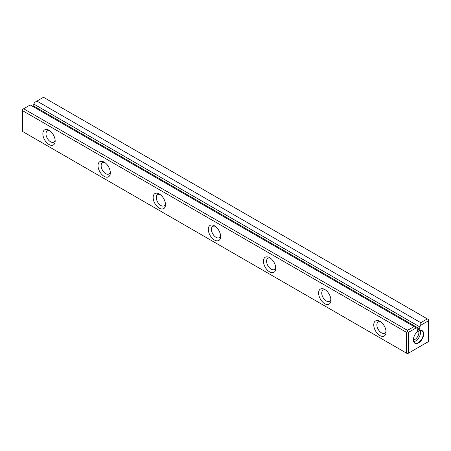 <?xml version="1.0" encoding="UTF-8"?>
<svg xmlns="http://www.w3.org/2000/svg" width="451" height="451" viewBox="0 0 451 451"><rect width="100%" height="100%" fill="white"/><g stroke="black" fill="none" stroke-linecap="round" stroke-linejoin="round"><path stroke-width="0.68" d="M23.655 108.753L407.495 330.363L414.057 326.569L30.217 104.959L22.55 109.39L22.55 131.466L406.39 353.071L406.39 332.269L22.55 110.664M414.057 326.569L416.267 327.843L408.595 332.269L408.595 353.071L428.45 341.61L428.45 320.808L420.783 325.233L420.783 322.69L36.943 101.08L34.733 102.354L33.763 104.034L33.763 106.098L32.974 106.554M420.783 322.69L427.345 318.896L43.505 97.292L36.943 101.08M416.267 327.843L417.237 328.407L417.237 330.465L419.808 328.982L419.808 326.919L420.783 325.233M418.522 330.995L418.522 330.995A7.278 4.206 120 0 0 413.375 339.913A7.278 4.206 120 0 0 418.522 342.884A7.278 4.206 120 0 0 423.669 333.971A7.278 4.206 120 0 0 418.522 330.995M49.024 144.517A8.71 5.029 60 0 1 42.862 133.851A8.71 5.029 60 0 1 49.024 130.3A8.71 5.029 60 0 1 55.18 140.966A8.71 5.029 60 0 1 49.024 144.517M159.321 208.199A8.71 5.029 60 0 1 153.16 197.532A8.71 5.029 60 0 1 159.321 193.981A8.71 5.029 60 0 1 165.478 204.647A8.71 5.029 60 0 1 159.321 208.199M324.771 303.72A8.71 5.029 60 0 1 318.609 293.054A8.71 5.029 60 0 1 324.771 289.497A8.71 5.029 60 0 1 330.927 300.163A8.71 5.029 60 0 1 324.771 303.72M379.917 335.561A8.71 5.029 60 0 1 373.761 324.895A8.71 5.029 60 0 1 379.917 321.337A8.71 5.029 60 0 1 386.079 332.004A8.71 5.029 60 0 1 379.917 335.561M269.619 271.88A8.71 5.029 60 0 1 263.463 261.214A8.71 5.029 60 0 1 269.619 257.656A8.71 5.029 60 0 1 275.775 268.322A8.71 5.029 60 0 1 269.619 271.88M214.467 240.039A8.71 5.029 60 0 1 208.311 229.373A8.71 5.029 60 0 1 214.467 225.816A8.71 5.029 60 0 1 220.629 236.487A8.71 5.029 60 0 1 214.467 240.039M104.17 176.358A8.71 5.029 60 0 1 98.014 165.692A8.71 5.029 60 0 1 104.17 162.14A8.71 5.029 60 0 1 110.332 172.806A8.71 5.029 60 0 1 104.17 176.358M33.763 104.034L419.808 326.919M49.858 130.846A6.5 3.755 -120 0 0 47.332 130.88A6.5 3.755 -120 0 0 46.34 136.084A6.5 3.755 -120 0 0 50.585 141.811A6.5 3.755 -120 0 0 53.832 142.133A6.5 3.755 -120 0 0 55.123 139.962M105.01 162.687A6.5 3.755 -120 0 0 102.484 162.721A6.5 3.755 -120 0 0 101.486 167.924A6.5 3.755 -120 0 0 105.731 173.652A6.5 3.755 -120 0 0 108.984 173.973A6.5 3.755 -120 0 0 110.269 171.803M160.161 194.528A6.5 3.755 -120 0 0 157.636 194.556A6.5 3.755 -120 0 0 156.638 199.765A6.5 3.755 -120 0 0 160.883 205.493A6.5 3.755 -120 0 0 164.13 205.814A6.5 3.755 -120 0 0 165.421 203.643M215.307 226.368A6.5 3.755 -120 0 0 212.782 226.396A6.5 3.755 -120 0 0 211.784 231.605A6.5 3.755 -120 0 0 216.035 237.333A6.5 3.755 -120 0 0 219.282 237.654A6.5 3.755 -120 0 0 220.573 235.484M270.459 258.209A6.5 3.755 -120 0 0 267.933 258.237A6.5 3.755 -120 0 0 266.936 263.446A6.5 3.755 -120 0 0 271.181 269.174A6.5 3.755 -120 0 0 274.433 269.495A6.5 3.755 -120 0 0 275.719 267.325M325.605 290.049A6.5 3.755 -120 0 0 323.079 290.078A6.5 3.755 -120 0 0 322.087 295.287A6.5 3.755 -120 0 0 326.332 301.014A6.5 3.755 -120 0 0 329.58 301.336A6.5 3.755 -120 0 0 330.871 299.165M380.757 321.89A6.5 3.755 -120 0 0 378.231 321.918A6.5 3.755 -120 0 0 377.233 327.127A6.5 3.755 -120 0 0 381.478 332.855A6.5 3.755 -120 0 0 384.731 333.176A6.5 3.755 -120 0 0 386.022 331.006M418.551 330.989A5.547 3.202 -60 0 1 417.733 336.485A5.547 3.202 -60 0 1 413.381 339.941M413.73 341.627A7.019 4.053 120 0 0 419.092 337.269A7.019 4.053 120 0 0 420.185 330.448M413.375 339.806A7.019 4.053 120 0 0 414.83 342.912A7.019 4.053 120 0 0 421.848 338.859A7.019 4.053 120 0 0 421.848 330.758A7.019 4.053 120 0 0 418.432 331.051M408.595 353.071L407.495 353.708L406.39 353.071M406.39 332.269L407.495 331.632L407.495 330.363M427.345 318.896L428.45 319.533L428.45 320.808M407.495 331.632L408.595 332.269M33.763 106.098L419.808 328.982"/></g></svg>
